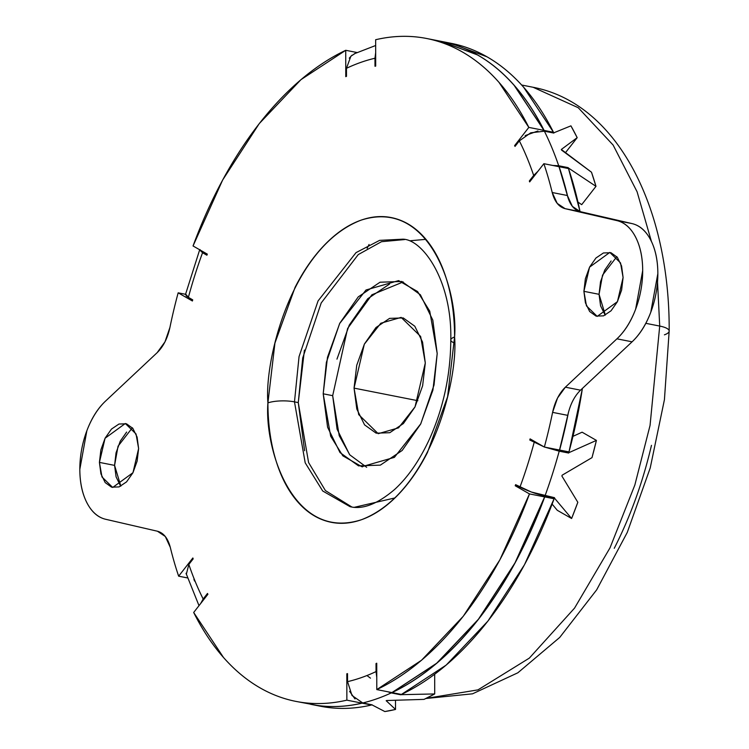 <?xml version="1.0" encoding="UTF-8"?>
<svg xmlns="http://www.w3.org/2000/svg" width="749" height="749" viewBox="0 0 749 749"><rect width="100%" height="100%" fill="white"/><g stroke="black" fill="none" stroke-linecap="round" stroke-linejoin="round"><path stroke-width="1.12" d="M669.175 331.011A23.706 6.264 179.9 0 0 659.71 326.068L650.057 425.413L634.843 485.034L610.032 547.819L574.558 608.104L529.356 658.099L477.974 689.866L426.05 698.414L477.974 689.866L529.356 658.099L574.558 608.104L610.032 547.819L634.843 485.034L650.057 425.413L659.71 326.068L645.825 323.325L659.71 326.068L657.528 281.98L659.71 326.068A23.706 6.264 -0.1 0 1 669.175 331.011A23.706 6.264 -0.1 0 1 664.41 334.831M267.917 402.896C264.247 448.024 292.428 542.051 361.514 519.703C430.6 493.263 458.416 379.462 454.587 336.984A18.968 5.009 179.9 0 0 450.786 340.037A18.968 5.009 -0.1 0 1 454.587 336.984L447.584 396.801L427.436 452.536C418.71 469.67 408.636 484.051 397.213 495.688C385.791 507.326 373.891 515.331 361.514 519.703C349.137 524.075 337.228 524.478 325.778 520.911C314.337 517.353 304.216 510.097 295.443 499.143C286.67 488.189 279.892 474.37 275.126 457.695C270.361 441.021 267.955 422.754 267.917 402.896L274.93 343.079L295.078 287.344C303.804 270.211 313.878 255.83 325.3 244.193C336.722 232.555 348.622 224.55 360.999 220.178C373.377 215.806 385.286 215.403 396.736 218.97C408.177 222.528 418.288 229.784 427.07 240.738C435.843 251.692 442.622 265.502 447.387 282.176C452.153 298.851 454.559 317.127 454.587 336.984C458.266 291.848 430.085 197.83 360.999 220.178C291.913 246.618 264.097 360.419 267.917 402.896A18.968 5.009 -0.1 0 1 294.479 401.857A18.968 5.009 179.9 0 0 267.917 402.896M350.045 506.67L322.707 490.998L305.199 462.816L294.479 401.857L299.048 356.599L318.082 300.892L356.037 252.619L379.612 240.363L402.784 239.184L379.612 240.363L356.037 252.619L318.082 300.892L299.048 356.599L294.479 401.857L298.271 402.606L294.479 401.857L305.199 462.816L322.707 490.998L350.045 506.67C362.685 509.788 377.58 504.011 394.742 489.359C408.261 476.944 420.039 459.746 430.066 437.781C443.689 406.829 450.589 374.238 450.786 340.009C452.237 280.454 422.492 239.249 402.784 239.184M616.83 256.701L602.542 275.126L599.06 294.31L583.902 291.324L589.547 267.178L609.808 252.422L620.528 262.908L623.093 277.486L621.623 290.041L617.391 301.744L611.044 310.798L603.554 315.844L596.054 316.097L589.678 311.528L585.418 302.821L583.902 291.324L585.372 278.759L589.603 267.065L595.951 258.002L603.441 252.965L610.95 252.713L617.316 257.281L621.576 265.979L623.093 277.486L617.448 301.632L597.196 316.387L586.467 305.901L583.902 291.324L599.06 294.31L605.323 315.086M132.348 427.782L118.052 446.198L114.578 465.382L99.42 462.395L105.066 438.249L125.317 423.494L136.046 433.98L138.612 448.557L137.133 461.112L132.91 472.816L126.562 481.869L119.072 486.916L111.564 487.168L105.197 482.599L100.937 473.902L99.42 462.395L100.89 449.84L105.122 438.137L111.47 429.074L118.96 424.037L126.459 423.784L132.826 428.353L137.095 437.051L138.612 448.557L132.966 472.703L112.706 487.459L101.986 476.973L99.42 462.395L114.578 465.382L116.048 452.827L120.28 441.124L126.628 432.07M79.825 469.314A65.2 37.815 101.2 0 1 105.506 401.127C97.773 408.374 91.556 418.251 86.856 430.75L79.825 469.314C79.853 482.534 82.231 493.713 86.978 502.879C91.724 512.035 97.969 517.503 105.712 519.291L157.449 531.228L165.304 536.499L170.295 547.36A337.836 195.957 -78.8 0 0 178.646 576.178A337.836 195.957 101.2 0 1 170.295 547.36C167.907 538.278 163.628 532.904 157.449 531.228L105.712 519.291A65.2 37.815 101.2 0 1 79.825 469.314M347.527 673.623A310.573 180.144 101.2 0 1 346.815 673.782L347.527 673.922L346.815 673.782L346.862 700.156A337.836 195.957 101.2 0 1 295.387 701.289A337.836 195.957 101.2 0 1 193.682 612.476L207.894 594.266A310.573 180.144 101.2 0 1 207.492 593.461A310.573 180.144 -78.8 0 0 207.894 594.266L193.682 612.476L223.483 657.463C234.709 670.196 246.955 680.364 260.221 687.957C273.479 695.54 287.429 700.371 302.053 702.431C316.677 704.491 331.61 703.732 346.862 700.156L362.02 703.142L346.862 700.156L346.815 673.782A310.573 180.144 -78.8 0 0 347.527 673.623L347.545 681.646A318.868 184.956 -78.8 0 0 376.045 671.581L376.026 663.558L376.738 663.698L376.026 663.558A310.573 180.144 -78.8 0 0 376.738 663.211A310.573 180.144 101.2 0 1 376.026 663.558L376.045 671.581A318.868 184.956 101.2 0 1 347.545 681.646L347.527 673.623M193.167 558.894A310.573 180.144 101.2 0 1 192.858 557.968L178.646 576.178L187.578 577.938L178.646 576.178L192.858 557.968A310.573 180.144 -78.8 0 0 193.167 558.894L188.842 564.437A318.868 184.956 -78.8 0 0 203.166 599.003L207.492 593.461L203.166 599.003A318.868 184.956 101.2 0 1 188.842 564.437L193.167 558.894M366.926 675.542L370.474 678.145M530.105 438.886A310.573 180.144 101.2 0 1 529.796 440.028L533.307 440.721L529.796 440.028A310.573 180.144 -78.8 0 0 530.105 438.886L544.354 447.05L559.512 450.037A337.836 195.957 -78.8 0 0 567.751 415.358L552.593 412.371A337.836 195.957 101.2 0 1 544.354 447.05L530.105 438.886M545.384 447.247L559.203 451.179A337.836 195.957 -78.8 0 1 545.029 495.81C538.306 494.761 529.946 491.878 519.956 487.15A318.868 184.956 -78.8 0 0 534.131 442.509A318.868 184.956 101.2 0 1 519.956 487.15L515.612 484.659A310.573 180.144 101.2 0 1 515.209 485.755A310.573 180.144 -78.8 0 0 515.612 484.659L531.397 492.037L554.503 497.682A337.836 195.957 -78.8 0 1 554.382 497.991L571.609 518.505L577.825 502.279L561.89 476.036L562.162 475.184L592 457.639L596.419 440.393L582.095 432.192L572.976 436.339L582.095 432.192L596.419 440.393L568.772 452.724A337.836 195.957 101.2 0 1 568.678 453.042L559.203 451.179A337.836 195.957 101.2 0 1 545.029 495.81L554.503 497.682A337.836 195.957 101.2 0 1 554.382 497.991L571.609 518.505A337.836 195.957 -78.8 0 0 577.825 502.279L561.89 476.036A337.836 195.957 -78.8 0 0 562.162 475.184L592 457.639A337.836 195.957 -78.8 0 0 596.419 440.393L568.772 452.724L566.469 451.404L568.772 452.724A337.836 195.957 -78.8 0 1 568.678 453.042L565.476 451.207L568.678 453.042L559.203 451.179L544.841 447.144M557.275 510.294L552.116 504.096L557.275 510.294L571.609 518.505L557.275 510.294M515.209 485.755L518.729 486.447L515.209 485.755L529.468 493.909A337.836 195.957 101.2 0 1 376.784 689.586L391.942 692.572A337.836 195.957 -78.8 0 0 544.626 496.905L529.468 493.909L544.626 496.905L541.33 495.014L544.626 496.905L515.022 562.855L478.433 619.245L436.704 663.221L391.942 692.572L376.784 689.586L376.738 663.211L376.784 689.586L421.547 660.234L463.275 616.258L499.864 559.868L529.468 493.909L515.209 485.755M410.564 240.719L425.919 239.334M194.525 581.018L193.897 579.183M580.035 211.593A337.836 195.957 -78.8 0 0 568.491 168.553L559.119 166.709A337.836 195.957 101.2 0 1 568.032 197.867A337.836 195.957 -78.8 0 0 559.119 166.709L568.491 168.553L580.072 211.602M582.441 388.385L568.987 451.9L559.615 450.055A337.836 195.957 -78.8 0 0 568.5 412.175A337.836 195.957 101.2 0 1 559.615 450.055L568.987 451.9A337.836 195.957 -78.8 0 0 582.394 388.431M310.545 704.275A337.836 195.957 -78.8 0 0 362.02 703.142L362.02 703.142C346.768 706.719 331.835 707.477 317.211 705.418M441.227 41.373L477.45 54.911C490.707 62.504 502.954 72.672 514.189 85.405L543.989 130.392L543.484 131.038L543.989 130.392L528.831 127.396L499.031 82.418C487.796 69.676 475.549 59.517 462.292 51.924C449.026 44.331 435.085 39.51 420.461 37.45C405.836 35.39 390.903 36.149 375.652 39.725L375.698 66.099L375.652 39.725A337.836 195.957 101.2 0 1 427.127 38.592A337.836 195.957 101.2 0 1 528.831 127.396L543.989 130.392A337.836 195.957 -78.8 0 0 442.284 41.579M514.619 145.615L515.509 145.783L514.619 145.615L528.831 127.396L514.619 145.615A310.573 180.144 101.2 0 1 515.022 146.411A310.573 180.144 -78.8 0 0 514.619 145.615M193.045 245.962A337.836 195.957 101.2 0 1 345.729 50.295L357.039 52.524L345.729 50.295L345.776 76.66L345.729 50.295L300.967 79.647L259.238 123.622L222.65 180.013L193.045 245.962L207.304 254.126L193.045 245.962M567.377 195.508A337.836 195.957 -78.8 0 0 559.026 166.69L543.868 163.694A337.836 195.957 101.2 0 1 552.21 192.521L567.377 195.508C569.755 204.589 574.043 209.963 580.222 211.639L565.064 208.653L557.209 203.382L552.21 192.521A337.836 195.957 -78.8 0 0 543.868 163.694L559.026 166.69L567.377 195.508L552.21 192.521C554.597 201.603 558.885 206.977 565.064 208.653L580.222 211.639L631.959 223.577L565.064 208.653L616.801 220.581A65.2 37.815 101.2 0 1 642.689 270.632A65.2 37.815 101.2 0 1 616.923 338.829C624.675 331.592 630.901 321.724 635.629 309.225L642.689 270.632C642.67 257.403 640.292 246.196 635.545 237.03C630.798 227.855 624.554 222.378 616.801 220.581L631.959 223.577L580.222 211.639L572.367 206.368L567.377 195.508M567.77 415.283L559.512 450.037L544.354 447.05A337.836 195.957 -78.8 0 0 552.593 412.371L557.546 397.991L565.373 387.186L616.923 338.829L632.081 341.816L580.531 390.173C574.371 396.212 570.111 404.6 567.751 415.358L552.593 412.371C554.953 401.614 559.213 393.216 565.373 387.186L580.531 390.173L565.373 387.186L616.923 338.829L632.081 341.816A65.2 37.815 -78.8 0 0 657.847 273.619A65.2 37.815 -78.8 0 0 631.959 223.577C639.712 225.365 645.956 230.842 650.703 240.017C655.45 249.183 657.828 260.39 657.847 273.619L650.787 312.221C646.059 324.71 639.833 334.578 632.081 341.816L580.531 390.173M529.655 181.913L543.868 163.694L529.655 181.913A310.573 180.144 -78.8 0 0 529.346 180.986L533.672 175.444A318.868 184.956 -78.8 0 0 519.347 140.868L515.022 146.411L519.347 140.868A318.868 184.956 101.2 0 1 533.672 175.444L529.346 180.986A310.573 180.144 101.2 0 1 529.655 181.913M169.911 327.51A337.836 195.957 101.2 0 1 178.159 292.831L185.527 294.282L178.159 292.831L192.409 300.995L178.159 292.831A337.836 195.957 -78.8 0 0 169.911 327.51L164.967 341.881L157.14 352.685L105.506 401.127L157.14 352.685C163.301 346.656 167.561 338.267 169.911 327.51M543.634 446.629L529.796 440.028L544.008 446.844M375.698 66.099A310.573 180.144 -78.8 0 0 374.987 66.258L374.968 58.235A318.868 184.956 -78.8 0 0 346.469 68.299L346.487 76.323A310.573 180.144 -78.8 0 0 345.776 76.66A310.573 180.144 101.2 0 1 346.487 76.323L346.469 68.299A318.868 184.956 101.2 0 1 374.968 58.235L374.987 66.258A310.573 180.144 101.2 0 1 375.698 66.099M207.304 254.126A310.573 180.144 -78.8 0 0 206.902 255.212L202.558 252.731A318.868 184.956 -78.8 0 0 188.383 297.362L192.718 299.853A310.573 180.144 -78.8 0 0 192.409 300.995A310.573 180.144 101.2 0 1 192.718 299.853L188.383 297.362A318.868 184.956 101.2 0 1 202.558 252.731L206.902 255.212A310.573 180.144 101.2 0 1 207.304 254.126M320.02 706.148A337.836 195.957 -78.8 0 0 371.495 705.006L362.113 703.161A337.836 195.957 101.2 0 1 319.598 705.736M326.686 707.281C341.31 709.34 356.243 708.582 371.495 705.006L362.113 703.161C346.862 706.738 331.929 707.496 317.304 705.436L295.902 701.392M445.898 42.365A337.836 195.957 101.2 0 1 544.083 130.41L553.464 132.255A337.836 195.957 -78.8 0 0 451.759 43.451M451.244 43.348L441.863 41.495L477.544 54.93C490.81 62.523 503.056 72.69 514.282 85.423L544.083 130.41L543.577 131.056L544.083 130.41L553.464 132.255L552.968 132.891L553.464 132.255L523.663 87.277C512.428 74.535 500.182 64.367 486.925 56.784L450.692 43.236M554.101 498.768L544.72 496.915A337.836 195.957 101.2 0 1 392.036 692.591L401.417 694.445A337.836 195.957 -78.8 0 0 554.101 498.768L550.983 496.99L554.101 498.768L524.497 564.727L487.908 621.108L446.179 665.093L401.417 694.445L392.036 692.591L436.798 663.24L478.527 619.264L515.115 562.874L544.72 496.915L554.101 498.768M581.692 204.655L578.003 202.118L581.692 204.655L595.979 186.342A337.836 195.957 -78.8 0 0 591.504 172.233L561.591 150.118A337.836 195.957 -78.8 0 0 561.319 149.463L577.189 137.666A337.836 195.957 -78.8 0 0 570.925 125.851L553.745 132.835A337.836 195.957 101.2 0 1 553.867 133.06L544.392 131.197A337.836 195.957 101.2 0 1 558.707 165.763L568.182 167.636A337.836 195.957 101.2 0 1 568.266 167.898L595.979 186.342L581.692 204.655M530.236 181.164L529.346 180.986L530.236 181.164M651.424 241.45L637.09 191.781L613.122 145.053L578.237 107.725L533.129 87.277L578.237 107.725L613.122 145.053L637.09 191.781L651.424 241.45M552.865 165.473L558.707 165.763L568.182 167.636A337.836 195.957 -78.8 0 1 568.266 167.898L567.854 168.431L568.266 167.898L595.979 186.342L591.504 172.233L561.319 149.463L577.189 137.666L570.925 125.851L553.745 132.835A337.836 195.957 -78.8 0 1 553.867 133.06L544.392 131.197L530.76 132.798L519.347 140.868M347.545 681.646L352.002 695.484L362.731 702.974A337.836 195.957 -78.8 0 0 391.231 692.909L400.706 694.782L400.706 694.304L400.706 694.782L391.231 692.909A337.836 195.957 101.2 0 1 362.731 702.974L372.206 704.837A337.836 195.957 101.2 0 1 372 704.893L384.836 711.55A337.836 195.957 -78.8 0 0 395.528 709.443L386.184 700.708A337.836 195.957 -78.8 0 0 386.727 700.521L424.028 699.379A337.836 195.957 -78.8 0 0 434.71 693.939L400.902 694.679A337.836 195.957 101.2 0 1 400.706 694.782A337.836 195.957 -78.8 0 0 400.902 694.679L434.71 693.939L434.682 674.259L434.71 693.939L424.028 699.379L386.727 700.521M120.355 485.586L116.095 476.888L114.578 465.382L120.842 486.157M604.836 314.514L600.576 305.817L599.06 294.31L600.529 281.755L604.761 270.052L611.109 260.989M614.255 548.296C630.377 516.641 642.782 482.328 651.471 445.346M362.731 702.974L372.206 704.837A337.836 195.957 -78.8 0 1 372 704.893L384.836 711.55L395.528 709.443L386.184 700.708M387.86 691.767L391.231 692.909L387.664 691.73M376.766 677.452L376.045 671.581L376.766 677.208M395.509 700.39L395.528 709.443L395.509 700.39M565.364 152.815L577.189 137.666L565.364 152.815M568.182 167.636L567.602 168.375L568.182 167.636M537.848 171.409L533.672 175.444L537.997 171.221M375.67 52.87L374.968 58.235L375.67 52.645M355.401 53.263L350.878 56.212L346.469 68.299M185.424 294.685L199.655 249.885L202.558 252.731L199.983 249.595M185.808 294.226L188.383 297.362L186.108 295.836M188.842 564.437L186.314 574.305M200.629 603.582L203.166 599.003L200.741 603.432M541.433 495.033L544.72 496.915L541.433 495.033M553.136 165.529L558.707 165.763A337.836 195.957 -78.8 0 0 544.392 131.197L544.354 131.187M537.941 130.963L525.199 135.588M352.058 55.145L349.259 58.179M186.033 573.285L199 605.66M349.614 691.364L355.007 698.939M454.531 342.986A18.968 5.009 -0.1 0 1 450.786 340.037M369.051 244.474L367.132 248.35M403.215 281.933L371.888 294.797L347.611 328.465L332.678 395.669L323.203 393.805L326.386 362.31L339.625 323.559L366.027 289.985L398.552 280.632L417.567 291.539L429.739 311.144L437.201 353.547L432.922 390.079L420.62 424.112L402.166 450.467L380.361 465.129L358.537 465.869L340.009 452.574L327.603 427.267L323.203 393.805L327.482 357.273L339.784 323.24L358.247 296.885L380.043 282.214L401.867 281.474L420.395 294.778L432.8 320.085L437.201 353.547L434.027 385.033L420.788 423.794L394.377 457.367L361.861 466.711L342.836 455.813L330.665 436.208L323.203 393.805L332.678 395.669L339.222 435.693L349.83 454.877L366.664 467.292M394.966 497.926L353.837 507.419M351.796 506.97L325.403 490.576L308.588 462.545L298.271 402.606L304.59 450.72M417.858 400.706L354.052 388.122L364.314 344.222L380.82 323.231L401.146 317.398L420.638 336.46L425.301 362.965L415.04 406.866L398.534 427.857L378.208 433.69L358.715 414.628L354.052 388.122L417.858 400.706M304.422 350.092L298.271 402.606L302.718 357.947L321.209 302.952L358.247 254.594L381.466 241.702L404.516 239.577M332.678 395.669L337.078 429.14L349.483 454.446M389.517 284.086L367.722 298.748L349.259 325.103L336.956 359.136M425.301 362.965L422.623 385.801L414.937 407.063L403.402 423.541L389.78 432.707L376.138 433.165L364.557 424.861L356.805 409.038L354.052 388.122L356.73 365.287L364.417 344.016L375.951 327.547L389.574 318.381L403.215 317.922L414.796 326.227L422.548 342.05L425.301 362.965M521.632 85.011L533.129 87.277C617.672 103.465 669.868 208.11 669.175 331.058L664.429 399.666L650.226 467.938L627.269 532.408L596.663 589.856L559.718 637.436L517.859 672.789L472.544 693.817L425.863 698.508M441.77 41.476L426.612 38.489M311.153 704.397L320.535 706.251M354.268 53.788L375.661 45.502M399.039 280.735L398.552 280.632M362.497 466.842L361.861 466.711"/></g></svg>
